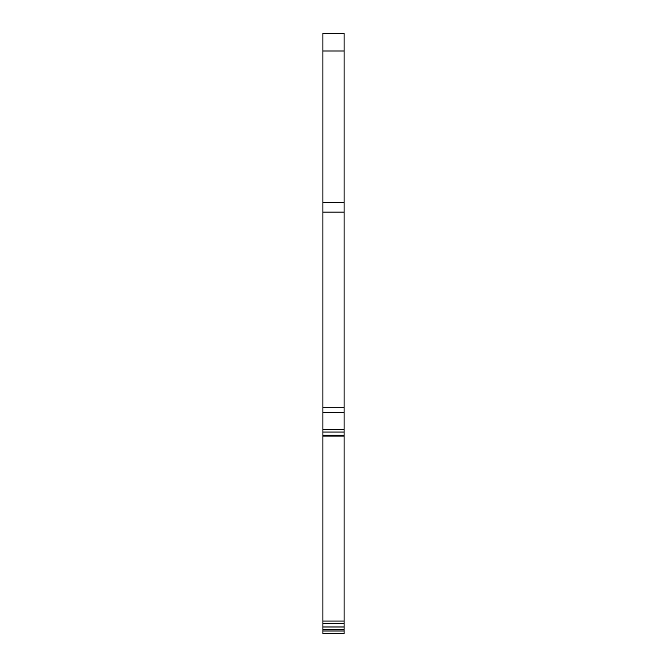 <?xml version="1.0" encoding="UTF-8"?>
<svg xmlns="http://www.w3.org/2000/svg" width="667" height="667" viewBox="0 0 667 667"><rect width="100%" height="100%" fill="white"/><g stroke="black" fill="none" stroke-linecap="round" stroke-linejoin="round"><path stroke-width="1" d="M322.903 51.009L344.097 51.009L344.097 33.35L322.903 33.35L322.903 633.65L344.097 633.65L344.097 630.999L322.903 630.999M344.097 435.859L344.097 626.988L322.903 626.988M322.903 212.081L344.097 212.081L344.097 407.712L322.903 407.712M322.903 629.398L344.097 629.398L344.097 630.999M344.097 629.398L344.097 626.988M322.903 436.101L344.097 436.101L344.097 435.217L322.903 435.217M322.903 432.066L344.097 432.066L344.097 435.217M344.097 432.066L344.097 429.423L322.903 429.423M322.903 412.656L344.097 412.656L344.097 429.423M344.097 412.656L344.097 407.712M344.097 212.081L344.097 202.409L322.903 202.409M344.097 51.009L344.097 202.409M322.903 623.462L344.097 623.462M322.903 621.044L344.097 621.044"/></g></svg>

